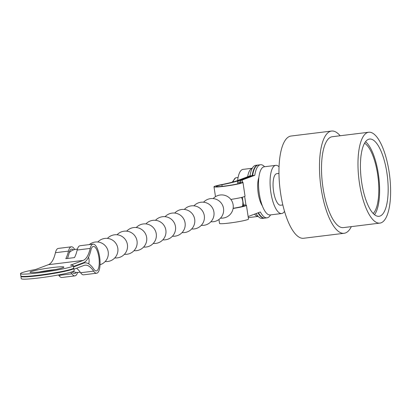 <?xml version="1.0" encoding="UTF-8"?>
<svg xmlns="http://www.w3.org/2000/svg" width="410" height="410" viewBox="0 0 410 410"><rect width="100%" height="100%" fill="white"/><g stroke="black" fill="none" stroke-linecap="round" stroke-linejoin="round"><path stroke-width="0.61" d="M252.258 168.284A24.262 8.195 83 0 0 252.006 168.366A24.262 8.195 83 0 0 247.625 176.772M254.533 214.148A24.262 8.195 83 0 0 258.177 216.388M252.273 168.254L243.038 169.386A24.262 8.195 83 0 0 242.387 169.55A24.262 8.195 83 0 0 237.636 180.528M248.275 217.551A24.262 8.195 83 0 0 248.967 217.551L258.203 216.413M279.046 166.762A24.262 8.195 83 0 0 275.756 165.363A24.262 8.195 83 0 0 275.1 165.522A24.262 8.195 83 0 0 270.713 191.424A24.262 8.195 83 0 0 281.685 213.523A24.262 8.195 83 0 0 282.336 213.359A24.262 8.195 83 0 0 284.535 211.365M275.756 165.363L264.209 166.783A24.262 8.195 83 0 0 263.553 166.947A24.262 8.195 83 0 0 259.166 192.843A24.262 8.195 83 0 0 270.139 214.942L281.685 213.523M278.959 173.409L276.781 173.676A15.887 5.366 83 0 0 276.35 173.784A15.887 5.366 83 0 0 273.48 190.742A15.887 5.366 83 0 0 280.66 205.21L282.844 204.938M364.562 143.203A36.623 12.367 -97 0 1 378.025 177.217A36.623 12.367 -97 0 1 373.213 213.482M380.101 216.034A38.909 13.14 83 0 0 387.137 174.496A38.909 13.14 83 0 0 369.548 139.057A38.909 13.14 83 0 0 368.498 139.318A38.909 13.14 83 0 0 361.461 180.856A38.909 13.14 83 0 0 379.055 216.296A38.909 13.14 83 0 0 380.101 216.034M374.514 214.686A38.909 13.14 83 0 0 378.789 177.125A38.909 13.14 83 0 0 365.53 141.716M340.151 135.756A51.501 17.394 83 0 0 331.546 131.051L291.028 136.038A51.501 17.394 83 0 0 289.644 136.381A51.501 17.394 83 0 0 280.332 191.362A51.501 17.394 83 0 0 303.615 238.266L344.128 233.28A51.501 17.394 83 0 0 345.517 232.936A51.501 17.394 83 0 0 351.339 226.627M331.546 131.051A51.501 17.394 83 0 0 330.158 131.395A51.501 17.394 83 0 0 320.845 186.371A51.501 17.394 83 0 0 344.128 233.28M368.708 132.24L332.243 136.73A45.776 15.462 83 0 0 331.013 137.032A45.776 15.462 83 0 0 322.731 185.904A45.776 15.462 83 0 0 343.431 227.601L379.896 223.112A45.776 15.462 83 0 0 381.126 222.804A45.776 15.462 83 0 0 389.403 173.937A45.776 15.462 83 0 0 368.708 132.24A45.776 15.462 83 0 0 367.473 132.548A45.776 15.462 83 0 0 359.196 181.415A45.776 15.462 83 0 0 379.896 223.112M258.853 177.515A17.158 5.796 83 0 0 258.228 193.371A17.158 5.796 83 0 0 262.338 205.835M258.413 212.687A26.742 9.03 83 0 0 264.886 218.089L267.059 217.823A26.742 9.03 83 0 0 270.523 214.896M248.127 216.562L260.335 211.965A26.742 9.03 83 0 0 267.059 217.823M264.593 166.737A26.742 9.03 83 0 0 260.524 164.738L258.351 165.004A26.742 9.03 83 0 0 252.616 175.552L240.014 180.292A44.183 3.388 -8.6 0 0 237.605 181.82A44.183 3.388 -8.6 0 0 239.993 182.542A12.326 0.948 171.4 0 1 240.66 182.742A12.326 0.948 171.4 0 1 239.988 183.167A12.326 0.948 171.4 0 1 226.52 185.822A12.326 0.948 171.4 0 1 216.285 186.427A12.326 0.948 171.4 0 1 216.962 186.002A12.326 0.948 171.4 0 1 221.892 184.766A44.183 3.388 -8.6 0 0 239.583 180.349L252.181 175.603L250.008 175.869L237.41 180.615A41.861 3.213 -8.6 0 1 220.652 184.802A14.652 1.122 171.4 0 0 214.789 186.268A14.652 1.122 171.4 0 0 213.989 186.775L215.486 196.677M233.105 208.47A14.652 1.122 -8.6 0 0 245.626 205.825A14.652 1.122 -8.6 0 0 246.425 205.318A14.652 1.122 -8.6 0 0 245.636 205.082A41.861 3.213 171.4 0 1 243.381 204.441L242.295 197.241M246.425 205.318L248.506 219.073A14.652 1.122 171.4 0 1 247.707 219.581A14.652 1.122 171.4 0 1 231.696 222.738A14.652 1.122 171.4 0 1 219.534 223.455L218.94 219.509M233.136 208.285A12.326 0.948 -8.6 0 0 243.458 206.092A12.326 0.948 -8.6 0 0 244.129 205.666A12.326 0.948 -8.6 0 0 243.463 205.466A44.183 3.388 171.4 0 1 242.612 205.379M252.616 175.552L254.789 175.285L242.187 180.026A41.861 3.213 -8.6 0 0 239.901 181.471A41.861 3.213 -8.6 0 0 242.166 182.153A14.652 1.122 171.4 0 1 242.961 182.394A14.652 1.122 171.4 0 1 242.161 182.901A14.652 1.122 171.4 0 1 226.151 186.058A14.652 1.122 171.4 0 1 213.989 186.775M242.961 182.394L245.042 196.149A14.652 1.122 171.4 0 1 244.242 196.656A14.652 1.122 171.4 0 1 230.84 199.434M258.028 212.836A26.742 9.03 83 0 0 264.45 218.146A26.742 9.03 83 0 0 264.665 218.11M258.131 165.04A26.742 9.03 83 0 0 257.916 165.056A26.742 9.03 83 0 0 252.181 175.603M256.117 213.554A26.742 9.03 83 0 0 262.277 218.412L264.45 218.146M257.916 165.056L255.743 165.327A26.742 9.03 83 0 0 250.008 175.869M260.524 164.738A26.742 9.03 83 0 0 254.789 175.285M243.381 204.441L242.766 204.518M55.15 269.575A17.158 1.317 -8.6 0 0 52.849 269.841A17.158 1.317 -8.6 0 0 39.083 272.004M52.506 267.551A17.158 1.317 -8.6 0 0 29.976 272.209A17.158 1.317 -8.6 0 0 41.379 271.738A17.158 1.317 -8.6 0 0 63.909 267.079A17.158 1.317 -8.6 0 0 52.506 267.551M83.148 260.417L48.39 264.696L35.788 269.437A26.742 2.05 -8.6 0 0 20.5 273.644L20.848 275.935A26.742 2.05 -8.6 0 0 38.622 275.202A26.742 2.05 -8.6 0 0 73.733 267.935L73.385 265.644A26.742 2.05 -8.6 0 0 70.551 265.162L83.148 260.417A41.861 14.14 83 0 0 90.205 248.429A14.652 4.946 -97 0 1 92.67 244.232A14.652 4.946 -97 0 1 93.065 244.134A14.652 4.946 -97 0 1 99.691 257.48A14.652 4.946 -97 0 1 97.042 273.116A14.652 4.946 -97 0 1 96.647 273.219A14.652 4.946 -97 0 1 93.639 271.133A41.861 14.14 83 0 0 85.039 265.183A41.861 14.14 83 0 0 83.912 265.46L73.928 269.221M20.5 273.644A26.742 2.05 -8.6 0 0 38.273 272.906A26.742 2.05 -8.6 0 0 73.385 265.644M73.508 266.469L83.496 262.707A44.183 14.924 83 0 0 90.943 250.054A12.326 4.161 -97 0 1 93.019 246.523A12.326 4.161 -97 0 1 93.352 246.441A12.326 4.161 -97 0 1 98.923 257.67A12.326 4.161 -97 0 1 96.693 270.825A12.326 4.161 -97 0 1 96.36 270.907A12.326 4.161 -97 0 1 93.829 269.155A44.183 14.924 83 0 0 84.757 262.871A44.183 14.924 83 0 0 83.568 263.169L73.58 266.925M74.743 249.516A14.652 4.946 83 0 0 71.34 246.81A14.652 4.946 83 0 0 70.945 246.907A14.652 4.946 83 0 0 68.48 251.104A41.861 14.14 -97 0 1 65.795 258.669L74.482 257.598A41.861 14.14 83 0 0 77.167 250.033A14.652 4.946 -97 0 1 79.637 245.836A14.652 4.946 -97 0 1 80.032 245.739L93.065 244.134M48.39 264.696A41.861 14.14 83 0 0 55.442 252.709A14.652 4.946 -97 0 1 57.912 248.511A14.652 4.946 -97 0 1 58.307 248.414L71.34 246.81M70.766 272.235A41.861 14.14 -97 0 1 71.914 273.808A14.652 4.946 83 0 0 74.922 275.889A14.652 4.946 83 0 0 75.317 275.792A14.652 4.946 83 0 0 77.562 272.44M72.099 271.82A44.183 14.924 -97 0 1 72.104 271.83A12.326 4.161 83 0 0 74.635 273.583A12.326 4.161 83 0 0 74.968 273.501A12.326 4.161 83 0 0 76.157 272.368M73.395 249.926A12.326 4.161 83 0 0 71.627 249.116A12.326 4.161 83 0 0 71.294 249.198A12.326 4.161 83 0 0 69.218 252.729A44.183 14.924 -97 0 1 67.445 258.464M96.647 273.219L83.609 274.823A14.652 4.946 -97 0 1 80.601 272.737A41.861 14.14 83 0 0 76.532 268.237M74.922 275.889L61.884 277.493A14.652 4.946 -97 0 1 58.876 275.412A41.861 14.14 83 0 0 58.558 274.951M21.048 276.14A26.742 2.05 -8.6 0 0 20.915 276.396A26.742 2.05 -8.6 0 0 47.668 274.423A26.742 2.05 -8.6 0 0 73.8 268.396A26.742 2.05 -8.6 0 0 73.6 268.191M20.915 276.396L21.264 278.687A26.742 2.05 -8.6 0 0 48.011 276.714A26.742 2.05 -8.6 0 0 74.148 270.687L73.8 268.396M233.141 181.948A16.825 5.684 -97 0 1 235.796 177.832A16.825 5.684 -97 0 1 236.252 177.72L238.087 177.494M221.892 184.766L222.133 186.355M243.463 205.466L243.55 206.056M242.187 180.026L242.515 182.194M244.673 196.472L245.985 205.118M239.993 182.542L240.086 183.132M68.48 251.104L55.442 252.709M90.205 248.429L77.167 250.033M93.639 271.133L80.601 272.737M83.568 263.169L81.651 263.404M71.914 273.808L58.876 275.412M232.178 182.204L235.54 177.894L236.252 177.72M237.605 181.82L237.897 183.772M242.33 206.45A11.629 11.629 0 0 0 241.5 197.441M220.508 218.115A11.629 11.629 0 0 0 233.177 205.123A11.629 11.629 0 0 0 213.154 198.589M210.899 221.733A11.629 11.629 0 0 0 223.568 208.741A11.629 11.629 0 0 0 203.544 202.207M201.284 225.351A11.629 11.629 0 0 0 213.958 212.359A11.629 11.629 0 0 0 193.935 205.825M191.675 228.97A11.629 11.629 0 0 0 204.344 215.978A11.629 11.629 0 0 0 184.326 209.443M182.066 232.588A11.629 11.629 0 0 0 194.735 219.596A11.629 11.629 0 0 0 174.711 213.062M172.456 236.206A11.629 11.629 0 0 0 185.125 223.214A11.629 11.629 0 0 0 165.102 216.68M162.842 239.824A11.629 11.629 0 0 0 175.511 226.832A11.629 11.629 0 0 0 155.492 220.298M153.232 243.443A11.629 11.629 0 0 0 165.901 230.451A11.629 11.629 0 0 0 145.883 223.916M143.623 247.061A11.629 11.629 0 0 0 156.292 234.069A11.629 11.629 0 0 0 136.269 227.535M134.008 250.679A11.629 11.629 0 0 0 146.683 237.687A11.629 11.629 0 0 0 126.659 231.153M124.399 254.297A11.629 11.629 0 0 0 137.068 241.305A11.629 11.629 0 0 0 117.05 234.771M114.79 257.916A11.629 11.629 0 0 0 127.459 244.924A11.629 11.629 0 0 0 107.435 238.389M105.18 261.534A11.629 11.629 0 0 0 117.849 248.542A11.629 11.629 0 0 0 97.826 242.008M100.045 264.711A11.629 11.629 0 0 0 108.076 251.186A11.629 11.629 0 0 0 89.313 244.596M72.934 271.517A11.629 11.629 0 0 0 80.175 272.122M88.698 263.85A11.629 11.629 0 0 0 88.534 257.213M77.387 249.188A11.629 11.629 0 0 0 69.249 252.601M84.757 262.871L82.236 263.184"/></g></svg>
